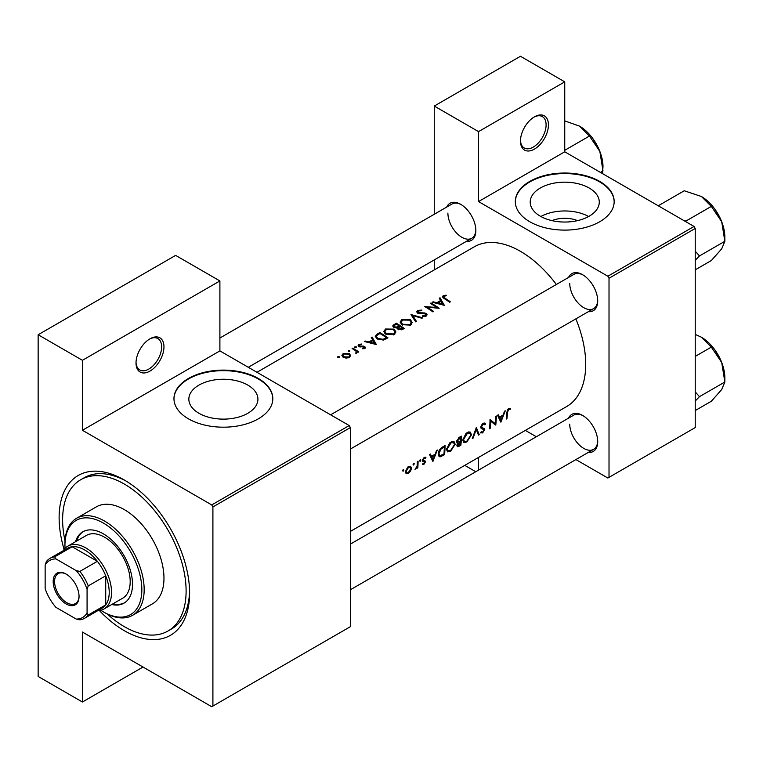 <?xml version="1.0" encoding="UTF-8"?>
<svg xmlns="http://www.w3.org/2000/svg" width="763" height="763" viewBox="0 0 763 763"><rect width="100%" height="100%" fill="white"/><g stroke="black" fill="none" stroke-linecap="round" stroke-linejoin="round"><path stroke-width="1.14" d="M520.471 141.031A19.771 11.416 -60 0 1 534.453 116.825A19.771 11.416 -60 0 1 548.435 124.894A19.771 11.416 -60 0 1 534.453 149.109A19.771 11.416 -60 0 1 520.471 141.031M520.49 140.344A18.121 10.463 120 0 0 524.229 147.984A18.121 10.463 120 0 0 538.192 143.129A18.121 10.463 120 0 0 546.098 124.894A18.121 10.463 120 0 0 542.35 116.596A18.121 10.463 120 0 0 533.862 117.178M136.014 362.997A19.771 11.416 -60 0 1 149.996 338.791A19.771 11.416 -60 0 1 163.969 346.86A19.771 11.416 -60 0 1 149.996 371.076A19.771 11.416 -60 0 1 136.014 362.997M136.024 362.311A18.121 10.463 120 0 0 139.763 369.95A18.121 10.463 120 0 0 153.735 365.096A18.121 10.463 120 0 0 161.642 346.86A18.121 10.463 120 0 0 157.893 338.562A18.121 10.463 120 0 0 149.395 339.144M551.983 220.641A21.879 12.628 180 0 1 577.505 220.641M589.16 216.206A34.535 19.933 0 0 0 599.279 202.109A34.535 19.933 0 0 0 577.963 183.692A34.535 19.933 0 0 0 540.328 188.013A34.535 19.933 0 0 0 530.209 202.109A34.535 19.933 0 0 0 551.525 220.526A34.535 19.933 0 0 0 589.16 216.206M588.635 216.501A34.535 19.933 0 0 0 540.853 216.501M599.699 221.747A49.423 28.536 0 0 0 614.167 201.575A49.423 28.536 0 0 0 583.657 175.204A49.423 28.536 0 0 0 529.789 181.394A49.423 28.536 0 0 0 515.311 201.575A49.423 28.536 0 0 0 545.831 227.937A49.423 28.536 0 0 0 599.699 221.747M614.167 201.842A49.423 28.536 0 0 0 583.447 175.69A49.423 28.536 0 0 0 529.789 181.928A49.423 28.536 0 0 0 515.321 201.842M247.813 413.288A34.535 19.933 0 0 0 257.923 399.192A34.535 19.933 0 0 0 236.606 380.766A34.535 19.933 0 0 0 198.971 385.096A34.535 19.933 0 0 0 188.852 399.192A34.535 19.933 0 0 0 210.178 417.609A34.535 19.933 0 0 0 247.813 413.288M258.342 418.83A49.423 28.536 0 0 0 272.82 398.648A49.423 28.536 0 0 0 242.31 372.287A49.423 28.536 0 0 0 188.442 378.477A49.423 28.536 0 0 0 173.964 398.648A49.423 28.536 0 0 0 204.474 425.02A49.423 28.536 0 0 0 258.342 418.83M272.82 398.915A49.423 28.536 0 0 0 242.09 372.773A49.423 28.536 0 0 0 188.442 379.011A49.423 28.536 0 0 0 173.964 398.915M568.569 418.143A21.421 12.37 60 0 1 582.57 415.406A21.421 12.37 60 0 1 597.715 441.634A21.421 12.37 60 0 1 588.34 452.392M583.161 415.759A19.771 11.416 -120 0 0 573.852 415.091L350.379 544.114M568.569 277.427A21.421 12.37 60 0 1 582.57 274.69A21.421 12.37 60 0 1 597.715 300.918A21.421 12.37 60 0 1 588.34 311.676M583.161 275.042A19.771 11.416 -120 0 0 573.852 274.384L330.608 414.814M446.698 207.078A21.421 12.37 60 0 1 460.709 204.331A21.421 12.37 60 0 1 475.854 230.56A21.421 12.37 60 0 1 466.47 241.318M461.3 204.684A19.771 11.416 -120 0 0 451.982 204.026L219.897 338.019M64.102 549.446A92.266 53.267 60 0 1 59.123 517.705A92.266 53.267 60 0 1 124.359 480.041A92.266 53.267 60 0 1 189.606 593.042A92.266 53.267 60 0 1 99.362 610.534M126.133 481.091A87.325 50.415 -120 0 0 84.197 477.733L80.697 479.746A87.325 50.415 -120 0 0 65.036 540.891M350.379 531.42L566.604 406.584A92.266 53.267 -120 0 0 585.717 364.352A92.266 53.267 -120 0 0 575.874 318.877M510.6 408.558L509.579 408.3L507.71 409.388L506.689 412.974A92.266 53.267 60 0 1 506.231 419.068L506.956 418.639A92.266 53.267 -120 0 0 507.414 412.64L508.597 409.597L510.161 409.521L510.6 408.558M500.89 422.149L505.278 410.79L504.477 411.247L503.179 414.958L499.488 417.094L498.334 414.795L497.543 415.253L500.728 422.044M495.769 425.105A92.266 53.267 -120 0 0 496.284 415.978L495.549 416.407A92.266 53.267 60 0 1 495.235 423.618L490.008 419.602A92.266 53.267 60 0 1 489.503 428.72L490.228 428.301A92.266 53.267 -120 0 0 490.723 421.176L494.929 424.619M480.537 432.707L482.55 432.945L484.772 429.712L484.429 428.606L481.777 427.538L481.51 426.794L483.132 424.295L484.896 424.81L485.602 423.942L484.133 422.998L482.14 424.152L480.776 427.204L481.529 428.682L483.599 429.321L484.038 430.179L482.731 431.992L481.253 431.772L480.537 432.707L480.948 433.069M484.867 423.16L484.133 422.998M482.96 423.446L484.896 424.81M480.785 427.013L482.073 427.757L480.795 426.965M483.656 429.359L480.824 427.719L484.038 430.179M479.25 434.643L476.312 427.509L472.249 438.687L473.031 438.229L476.236 429.521L478.468 435.091L479.25 434.643L478.048 433.947M471.486 434.824L470.361 432.144L468.701 431.906L465.935 433.498L462.912 439.812L463.875 442.454L466.832 442.015L471.486 434.824L470.704 434.366M460.852 445.268A92.266 53.267 -120 0 0 461.367 436.14L459.154 437.418L456.512 441.567L457.972 443.007L456.894 445.478L457.314 446.698L460.852 445.268L460.118 444.839M457.047 442.941L457.972 443.007L456.56 442.187M455.177 444.238L454.052 441.558L452.392 441.319L449.626 442.921L446.593 449.235L447.557 451.868L450.523 451.438L455.177 444.238L454.395 443.789M444.543 454.681A92.266 53.267 -120 0 0 445.048 445.563L442.521 447.023C439.936 448.568 438.506 450.876 438.239 453.947L439.116 456.665L440.346 456.808L444.543 454.681L443.808 454.252M432.936 461.377L437.313 450.027L436.512 450.485L435.225 454.195L431.524 456.322L430.37 454.033L429.579 454.49L432.764 461.281M422.368 464.438L423.818 464.495L425.449 461.892L425.229 461.024L423.179 459.994L424.247 458.286L425.42 458.325L425.916 457.418L423.579 457.953L422.444 460.451L422.692 461.338L424.714 462.349L422.511 464.533M425.582 457.218L424.886 457.199M424.819 460.785L423.427 460.566M423.885 463.685L422.902 463.589M422.692 461.338L424.552 461.863M420.222 459.774L420.899 460.165L419.86 460.108L419.536 460.947L420.213 461.338L420.585 459.688M419.536 460.947L420.213 461.338L419.536 460.947M417.8 467.853A92.266 53.267 -120 0 0 418.076 461.129L417.342 461.558A92.266 53.267 60 0 1 417.313 463.847L417.084 466.231L414.986 469.379L417.151 467.309A92.266 53.267 60 0 1 417.075 468.282L417.8 467.853L417.132 467.471M413.737 463.513L414.414 463.904L413.374 463.847L413.06 464.696L413.727 465.077L414.099 463.427M413.06 464.696L413.727 465.077L413.06 464.696M406.04 473.718L408.224 473.499L410.58 471.095L411.524 468.263L410.656 466.269L407.652 467.156L405.363 471.82L406.154 473.785M403.179 469.617L403.856 470.008L403.179 469.617L402.492 470.79L403.169 471.181L403.541 469.522M402.492 470.79L403.169 471.181L402.492 470.79M556.351 284.485A92.266 53.267 -120 0 0 474.338 246.773L256.95 372.287M446.097 295.138L443.189 295.729L442.359 296.788L444.142 298.533A92.266 53.267 60 0 1 449.655 302.243L450.38 301.824A92.266 53.267 -120 0 0 444.963 298.161L443.99 296.235L446.298 295.758L446.097 295.138L446.097 295.777M443.551 298.152L443.99 296.235M439.23 298.247L440.604 300.536L436.913 302.673L433.088 301.795L432.297 302.253L444.324 305.324L440.032 297.789L439.23 298.247M425.62 313.984L425.458 315.405L422.816 315.586L422.654 316.321L426.212 316.054L427.099 314.785L426.317 313.536L424.619 312.954L418.305 312.687L418.525 310.932L421.672 310.713L421.949 310.064L417.685 310.446L416.693 311.809L417.561 313.097L425.62 313.984L426.021 316.149M418.305 313.431L417.781 311.914L417.781 313.221M422.673 317.818L410.971 314.566L415.673 321.862L416.455 321.404L412.745 315.567L421.891 318.266L422.673 317.818M394.099 329.12L385.544 329.006L383.77 331.476L385.563 334.099L394.185 334.537L395.94 331.934L394.099 329.12L394.099 330.131M387.966 337.856A92.266 53.267 -120 0 0 379.812 332.554L377.284 334.013L375.234 336.321L377.094 338.858L383.436 340.088L387.966 337.856M361.376 344.018L358.868 344.523L358.124 345.534L358.848 346.555L364.161 347.003L364.189 347.985L362.53 348.157L362.549 348.786L364.924 348.481L365.553 347.594L363.674 346.125L359.545 346.116L359.64 344.933L361.443 344.618L361.376 344.018L361.376 344.618M359.545 346.85L359.64 344.933M364.161 347.003L364.189 348.739M356.235 346.841L354.871 346.831L354.871 347.623L356.235 347.632L356.235 346.841M354.871 346.831L354.871 347.623L354.871 346.831M358.791 351.886A92.266 53.267 -120 0 0 352.84 348.128L352.105 348.557A92.266 53.267 60 0 1 354.108 349.75L356.025 351.114L355.873 353.45L356.712 353.221L357.189 351.714A92.266 53.267 60 0 1 358.066 352.306L358.791 351.886M356.493 352.01L356.121 353.412M339.192 356.674L337.828 356.674L337.828 357.456L339.192 357.475L339.192 356.674M337.828 356.674L337.828 357.456L337.828 356.674M349.32 353.66L343.159 353.593L341.862 355.329L343.15 357.227L346.087 358.124L349.33 357.485L350.618 355.501L349.32 353.66L349.32 354.757M349.75 350.579L348.395 350.579L348.395 351.361L349.75 351.371L349.75 350.579M348.395 350.579L348.395 351.361L348.395 350.579M371.276 337.484L372.649 339.773L368.949 341.91L365.134 341.032L364.332 341.49L376.359 344.561L372.077 337.027L371.276 337.484M397.285 328.548L397.285 327.718L398.076 329.435L402.683 329.358L404.276 328.443A92.266 53.267 -120 0 0 396.121 323.14L392.687 325.944L393.622 327.298L397.199 328.138M410.408 319.707L401.863 319.583L400.079 322.062L401.872 324.676L410.494 325.124L412.249 322.52L410.408 319.707L410.408 320.718M439.192 308.281A92.266 53.267 -120 0 0 431.038 302.978L430.313 303.397A92.266 53.267 60 0 1 436.713 307.46L424.772 306.602A92.266 53.267 60 0 1 432.926 311.905L433.651 311.476A92.266 53.267 -120 0 0 427.232 307.212L439.192 308.281M575.893 459.574L607.853 478.019L695.227 427.576L695.227 228.48L609.017 278.247L607.853 276.235L478.535 201.575L564.744 151.799L564.744 81.841L520.471 56.281L434.261 106.057L434.261 214.26M607.853 276.235L694.063 226.458L564.744 151.799M212.906 706.042L350.379 626.671L350.379 427.576L212.906 506.947L212.906 706.042L211.742 706.719L82.423 632.05L82.423 702.008L38.15 676.447L38.15 334.747L175.624 255.386L219.897 280.937L219.897 350.894L82.423 430.265L82.423 360.308L38.15 334.747M434.261 269.921L434.261 259.916M536.351 436.741L525.364 430.399M609.017 477.352L609.017 278.247M564.744 81.841L478.535 131.618L478.535 201.575M478.535 131.618L434.261 106.057M475.769 471.725L464.781 465.373M478.535 457.438L478.535 470.122M694.063 226.458L695.227 228.48M569.751 424.142A19.771 11.416 -120 0 0 578.383 444.047A19.771 11.416 -120 0 0 593.624 449.34A19.771 11.416 -120 0 0 597.706 440.938M447.891 213.077A19.771 11.416 -120 0 0 456.522 232.973A19.771 11.416 -120 0 0 471.753 238.266A19.771 11.416 -120 0 0 475.845 229.873M569.751 283.435A19.771 11.416 -120 0 0 578.383 303.331A19.771 11.416 -120 0 0 593.624 308.624A19.771 11.416 -120 0 0 597.706 300.231M212.906 506.947L211.742 504.925L82.423 430.265M211.742 504.925L349.216 425.554L219.897 350.894M349.216 425.554L350.379 427.576M107.24 613.996A87.325 50.415 -120 0 0 124.359 626.671A87.325 50.415 -120 0 0 168.022 631.001L171.522 628.979A87.325 50.415 -120 0 0 189.577 590.982M143.005 667.034L82.423 702.008M82.423 360.308L219.897 280.937M343.159 354.642L343.159 353.593M348.605 356.989L343.875 356.798L342.892 355.377L343.894 354.022L348.577 354.08L349.568 355.558L348.605 357.818M343.875 357.609L343.875 356.798M352.84 348.977L352.84 348.128M358.868 346.564L358.868 344.523M360.317 346.984L360.317 346.345M361.834 346.879L361.834 346.202M363.674 346.812L363.674 346.125M364.867 348.51L364.867 346.564M365.134 341.662L365.134 341.032M368.949 342.558L368.949 341.91M372.649 340.784L372.649 339.773M372.077 338.801L372.077 337.027M374.728 343.455L370.169 342.215L373.088 340.527L374.728 344.151M370.169 342.873L370.169 342.215M379.812 333.526L379.812 332.554M379.917 333.469A92.266 53.267 60 0 1 386.393 337.685L383.093 339.297L377.828 338.438L376.407 336.521L376.855 335.482L379.917 333.469M386.393 338.762L386.393 337.685M383.093 340.164L383.093 339.297M377.828 339.287L377.828 338.438M385.544 330.121L385.544 329.006M393.317 333.956L386.297 333.669L384.857 331.59L386.412 329.473L393.374 329.549L394.814 331.743L393.317 334.957M386.297 334.518L386.297 333.669M396.121 324.113L396.121 323.14M393.918 325.667L393.918 324.418M402.711 328.262L398.791 328.996L398.257 328.147L400.098 326.478A92.266 53.267 60 0 1 402.711 328.262L402.711 329.349M401.71 329.835L401.71 328.834M398.791 329.807L398.791 328.996M399.259 325.925L397.151 327.031L394.357 326.879L393.813 326.049L396.226 324.056A92.266 53.267 60 0 1 399.259 325.925L399.259 326.965M397.151 327.756L397.151 327.031M394.357 327.651L394.357 326.879M401.863 320.708L401.863 319.583M409.626 324.542L402.606 324.256L401.166 322.177L402.721 320.059L409.683 320.126L411.123 322.329L409.626 325.543M402.606 325.105L402.606 324.256M412.745 317.189L412.745 315.567M417.685 313.173L417.685 310.446M419.402 313.66L419.402 313.011M424.619 313.622L424.619 312.954M426.317 315.977L426.317 313.536M422.816 316.34L422.816 315.586M425.458 316.359L425.458 315.405M431.038 303.827L431.038 302.978M427.232 308.08L427.232 307.212M436.713 308.08L436.713 307.46M433.088 302.425L433.088 301.795M436.913 303.321L436.913 302.673M440.604 301.547L440.604 300.536M440.032 299.563L440.032 297.789M442.683 304.218L438.134 302.978L441.052 301.29L442.683 304.914M438.134 303.636L438.134 302.978M443.189 297.904L443.189 295.729M506.317 418.277L506.956 418.639M508.606 408.625L510.161 409.521M508.215 408.892L509.131 409.416M507.891 409.187L508.597 409.597M430.094 455.501L431.524 456.322M433.069 459.679L431.877 457.047L434.786 455.368L433.069 459.679L431.724 458.897M430.456 456.226L431.877 457.047M433.994 454.901L434.786 455.368M422.721 463.866L423.818 464.495M423.618 457.924L424.247 458.286M422.578 459.65L423.179 459.994M422.473 460.175L425.449 461.892M410.093 470.819L410.58 471.095M407.385 473.012L408.224 473.499M410.656 467.757L411.524 468.263M408.291 472.688L406.689 472.869L406.088 471.391L408.51 467.376L410.17 467.175L410.799 468.673L408.291 472.688M405.458 471.029L406.088 471.391M407.843 466.994L408.51 467.376M438.401 455.683L440.346 456.808M444.314 446.946A92.266 53.267 60 0 1 443.904 454.195L439.679 455.645L438.973 453.518L441.043 449.073L444.314 446.946L443.484 446.469M438.324 453.146L438.973 453.518M440.375 448.682L441.043 449.073M449.693 450.952L450.523 451.438M450.59 450.551L448.11 450.895L447.328 448.816L451.028 442.836L453.575 442.559L454.443 444.667L450.59 450.551M446.689 448.444L447.328 448.816M450.246 442.387L451.028 442.836M460.223 444.781L457.628 445.039L460.461 441.901A92.266 53.267 60 0 1 460.223 444.781M457.848 445.726L457.047 444.695M459.164 441.72L459.965 442.187M459.679 441.443L460.461 441.901M460.518 440.966L458.506 442.015L457.247 441.148L460.623 437.523A92.266 53.267 60 0 1 460.518 440.966M458.506 442.015L456.617 440.785M458.773 437.657L459.584 438.134M459.793 437.046L460.623 437.523M466.002 441.539L466.832 442.015M466.899 441.138L464.419 441.472L463.637 439.393L467.337 433.413L469.884 433.136L470.752 435.244L466.899 441.138M462.998 439.021L463.637 439.393M466.555 432.964L467.337 433.413M475.702 429.216L476.236 429.521M472.545 437.952L473.031 438.229M483.98 423.007L485.602 423.942M482.407 423.875L483.132 424.295M480.89 426.431L481.51 426.794M480.785 427.414L484.772 429.712M481.024 432.068L482.55 432.945M480.986 428.148L482.569 429.054M489.999 420.756L490.723 421.176M489.588 427.929L490.228 428.301M490.008 420.403L495.235 423.618M498.058 416.264L499.488 417.094M501.033 420.442L499.832 417.809L502.75 416.131L501.033 420.442L499.689 419.66M498.42 416.999L499.832 417.809M501.949 415.663L502.75 416.131M111.732 604.515A41.192 23.777 -120 0 0 123.987 603.151A41.192 23.777 -120 0 0 130.301 570.142A41.192 23.777 -120 0 0 103.396 533.852A41.192 23.777 -120 0 0 82.795 531.811A41.192 23.777 -120 0 0 75.489 541.74M83.386 531.487A41.192 23.777 -120 0 0 76.653 541.062M100.783 610.266A54.373 31.388 -120 0 0 103.386 611.878A54.373 31.388 -120 0 0 141.842 589.675A54.373 31.388 -120 0 0 103.396 523.084A54.373 31.388 -120 0 0 64.95 545.287A54.373 31.388 -120 0 0 65.036 548.349M104.56 612.546L103.386 611.878A54.373 31.388 -120 0 0 103.396 611.878L104.56 612.546A56.014 32.342 60 0 0 132.562 615.321L152.371 603.886A56.014 32.342 -120 0 0 160.955 559.002A56.014 32.342 -120 0 0 124.359 509.636A56.014 32.342 -120 0 0 96.357 506.861L76.548 518.296A56.014 32.342 60 0 1 104.56 521.072A56.014 32.342 60 0 1 141.155 570.438A56.014 32.342 60 0 1 132.562 615.321M168.022 631.001A87.325 50.415 -120 0 0 181.413 561.024A87.325 50.415 -120 0 0 124.359 484.076A87.325 50.415 -120 0 0 80.697 479.746M63.215 550.724A36.242 20.925 60 0 1 67.793 546.184L86.429 535.416A36.242 20.925 60 0 1 104.56 537.209A36.242 20.925 60 0 1 128.241 569.15A36.242 20.925 60 0 1 122.681 598.202L104.035 608.96A36.242 20.925 60 0 1 97.817 610.658M64.95 545.287L64.95 543.943A56.014 32.342 60 0 1 76.548 518.296M112.895 603.848A41.192 23.777 -120 0 0 124.56 602.799M684.01 220.66L685.947 221.051L711.316 206.401L721.712 221.756A33.162 19.142 -120 0 1 724.85 237.102L724.85 241.289L721.712 248.833L711.316 260.555L695.227 269.835M695.227 260.326L699.48 255.939L724.85 241.289L721.712 221.756A33.162 19.142 -120 0 0 701.407 196.492L711.316 206.401M699.48 255.939L695.227 251.189M659.547 206.535L658.87 205.419L684.239 190.769L701.407 196.492M695.227 401.042L699.48 396.655L695.227 391.905M695.227 410.551L711.316 401.271L721.712 389.54L724.85 382.005L699.48 396.655M721.712 362.473L724.85 382.005L724.85 377.819A33.162 19.142 -120 0 0 721.712 362.473A33.162 19.142 -120 0 0 701.407 337.208L711.316 347.117L721.712 362.473M695.227 356.407L711.316 347.117M695.227 334.385L701.407 337.208M564.744 150.311L589.446 136.043L599.842 151.398A33.162 19.142 -120 0 1 602.989 166.744L602.503 173.602M600.443 172.409L602.989 170.941L599.842 151.398A33.162 19.142 -120 0 0 579.537 126.133L589.446 136.043M564.744 120.897L579.537 126.133M53.181 581.54A18.293 10.558 60 0 1 66.114 574.072A18.293 10.558 60 0 1 79.047 596.475A18.293 10.558 60 0 1 66.114 603.934A18.293 10.558 60 0 1 53.181 581.54M66.467 574.281A17.301 9.986 -120 0 0 58.16 573.623A17.301 9.986 -120 0 0 54.574 581.54A17.301 9.986 -120 0 0 62.127 598.945A17.301 9.986 -120 0 0 75.461 603.581A17.301 9.986 -120 0 0 79.037 596.056M67.793 546.184A36.242 20.925 60 0 1 95.728 555.893A36.242 20.925 60 0 1 111.551 592.365A36.242 20.925 60 0 1 104.035 608.96M87.077 612.842L88.25 614.988A34.602 19.972 60 0 1 84.579 618.297L102.051 608.206A34.602 19.972 -120 0 0 105.723 604.906A34.602 19.972 -120 0 0 109.214 592.365A34.602 19.972 -120 0 0 105.723 575.798A34.602 19.972 -120 0 0 97.349 561.301L72.151 546.756A34.602 19.972 -120 0 0 67.449 548.282L49.977 558.373A34.602 19.972 60 0 1 54.678 556.837L55.957 558.926A32.952 19.027 -120 0 0 45.141 565.173L45.141 588.626A32.952 19.027 -120 0 0 55.957 607.358L76.271 619.079A32.952 19.027 -120 0 0 87.077 612.842L87.077 589.389A32.952 19.027 -120 0 0 76.271 570.657L55.957 558.926M76.271 570.657L79.877 571.392L97.349 561.301A34.602 19.972 -120 0 0 72.151 546.756L54.678 556.837M88.25 614.988L105.723 604.906L105.723 575.798L88.25 585.889L87.077 589.389M45.141 565.173L46.305 561.673A34.602 19.972 60 0 1 49.977 558.373M84.579 618.297A34.602 19.972 60 0 1 79.877 619.823L76.271 619.079M79.877 571.392A34.602 19.972 60 0 1 88.25 585.889M377.284 335.1L377.284 334.013M385.82 339.087L385.82 338.009M398.772 327.308L398.772 326.211M422.168 313.66L422.168 312.992M444.963 299.048L444.963 298.161M506.718 412.239L507.414 412.64M422.502 460.957L423.732 461.663M442.13 455.187L442.893 455.635M442.55 447.004L443.379 447.48M458.449 445.716L459.259 446.183M342.892 355.377L342.892 357.046M349.568 355.558L349.568 357.332M356.493 352.077L356.493 353.317M364.495 347.527L364.495 348.662M359.182 345.563L359.182 346.726M376.407 336.521L376.407 338.352M384.857 331.59L384.857 333.565M394.814 331.743L394.814 334.108M398.248 328.147L398.248 329.54M393.813 326.049L393.813 327.403M401.166 322.177L401.166 324.151M411.123 322.329L411.123 324.695M406.689 472.869L405.353 472.106M410.17 467.175L408.796 466.384M439.641 455.625L438.239 454.815M448.11 450.895L446.603 450.017M453.575 442.559L451.763 441.51M457.829 445.706L456.932 445.191M457.609 442.015L456.522 441.386M464.419 441.472L462.912 440.604M469.884 433.136L468.072 432.096M350.379 449.054L593.624 308.624M714.759 209.024L720.673 219.277M593.624 449.34L350.379 589.77M714.759 349.731L720.673 359.993M592.889 138.666L598.812 148.919M471.753 238.266L248.29 367.289"/></g></svg>

